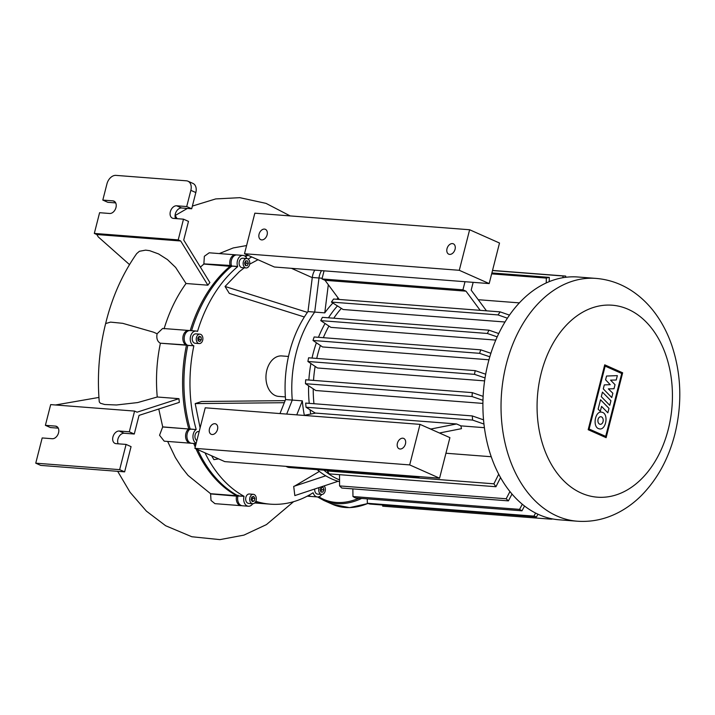 <?xml version="1.0" encoding="UTF-8"?>
<svg xmlns="http://www.w3.org/2000/svg" width="715" height="715" viewBox="0 0 715 715"><rect width="100%" height="100%" fill="white"/><g stroke="black" fill="none" stroke-linecap="round" stroke-linejoin="round"><path stroke-width="1.07" d="M259.062 234.189A5.666 3.924 -66.1 0 0 260.796 239.677A5.666 3.924 -66.1 0 0 267.115 234.806A5.666 3.924 -66.1 0 0 265.39 229.318A5.666 3.924 -66.1 0 0 259.062 234.189M447.009 248.686A5.666 3.924 -66.1 0 0 448.734 254.165A5.666 3.924 -66.1 0 0 455.062 249.303A5.666 3.924 -66.1 0 0 453.337 243.815A5.666 3.924 -66.1 0 0 447.009 248.686M499.508 243.029L489.176 283.578L274.381 267.008L244.503 253.736L254.835 213.186L469.63 229.756L499.508 243.029M469.63 229.756L459.289 270.297L489.176 283.578M459.289 270.297L244.503 253.736M217.512 429.42A5.666 3.924 113.9 0 1 211.184 434.291A5.666 3.924 113.9 0 1 209.459 428.803A5.666 3.924 113.9 0 1 215.787 423.932A5.666 3.924 113.9 0 1 217.512 429.42M405.459 443.917A5.666 3.924 113.9 0 1 399.131 448.779A5.666 3.924 113.9 0 1 397.397 443.3A5.666 3.924 113.9 0 1 403.725 438.429A5.666 3.924 113.9 0 1 405.459 443.917M439.573 478.192L449.905 437.643L420.018 424.37L205.232 407.8L194.891 448.35L224.778 461.622L439.573 478.192L409.686 464.911L420.018 424.37M194.891 448.35L409.686 464.911M602.459 392.115L610.932 400.766L609.77 405.325L601.297 396.673L602.459 392.115M608.983 408.39L607.857 412.823L601.565 406.397L600.305 411.357L598.124 409.132L600.52 399.739L608.983 408.39M603.281 388.88L604.3 384.893L610.226 384.67L605.587 379.817L606.552 376.036L617.34 375.625L616.223 380.014L610.574 380.139L615.034 384.688L613.997 388.745L608.349 388.862L612.862 393.25L611.763 397.54L603.281 388.88M598.491 428.625C592.449 426.417 595.139 411.179 601.413 412.099L602.62 412.412C608.671 414.629 605.971 429.867 599.697 428.937L598.491 428.625M601.476 416.899A3.79 2.654 -85.6 0 1 603.147 421.18A3.79 2.654 -85.6 0 1 600.26 424.299A3.79 2.654 -85.6 0 1 599.635 424.138A3.79 2.654 -85.6 0 1 597.963 419.857A3.79 2.654 -85.6 0 1 600.85 416.738A3.79 2.654 -85.6 0 1 601.476 416.899M589.124 429.018L605.158 366.125L621.728 373.489L605.694 436.382L589.124 429.018M622.658 372.801L606.123 437.669L588.186 429.706L604.72 364.829L622.658 372.801M595.997 278.403L577.872 277A121.765 85.344 94.4 0 0 485.181 377.127A121.765 85.344 94.4 0 0 538.878 514.63A121.765 85.344 94.4 0 0 559.148 519.805L577.264 521.208C591.555 522.2 605.221 519.331 618.269 512.592C626.706 508.213 634.437 502.502 641.453 495.477C657.416 479.175 668.543 458.78 674.835 434.3C682.396 403.466 681.315 373.605 671.608 344.746C667.587 333.262 662.206 322.894 655.458 313.635C649.542 305.546 642.714 298.682 634.965 293.034C623.158 284.481 610.172 279.601 595.997 278.403A121.765 85.344 94.4 0 0 506.309 364.132A121.765 85.344 94.4 0 0 557.003 516.033A121.765 85.344 94.4 0 0 577.264 521.208M337.435 305.922A101.467 71.125 94.4 0 0 328.471 317.809M325.048 323.493A101.467 71.125 94.4 0 0 318.452 337.301M316.387 342.771A101.467 71.125 94.4 0 0 312.026 358.054M310.909 363.533A101.467 71.125 94.4 0 0 308.862 380.031M308.603 385.787A101.467 71.125 94.4 0 0 309.229 403.349M310.024 409.784A101.467 71.125 94.4 0 0 310.721 414.056M338.132 297.994A101.467 71.125 94.4 0 0 336.72 299.272M332.904 303.026A101.467 71.125 94.4 0 0 324.771 312.866L314.698 312.089A101.467 71.125 94.4 0 0 292.274 400.078L302.338 400.856A101.467 71.125 94.4 0 0 304.34 415.317M323.904 470.175A101.467 71.125 94.4 0 0 338.427 479.425A101.467 71.125 94.4 0 0 339.554 479.908A101.467 71.125 94.4 0 1 323.904 470.175M313.965 403.716A98.17 68.81 -85.6 0 1 313.224 388.844M313.519 380.389A98.17 68.81 -85.6 0 1 315.145 366.411M316.727 358.421A98.17 68.81 -85.6 0 1 320.392 345.497M323.341 337.677A98.17 68.81 -85.6 0 1 328.945 326.076M333.762 318.211A98.17 68.81 -85.6 0 1 341.368 308.406M484.404 427.686L460.907 425.872A98.17 68.81 94.4 0 0 461.47 428.669L439.457 433.004M505.013 322L343.12 309.515L331.429 302.079A121.765 85.344 94.4 0 1 333.61 299.031L500.205 311.883L509.491 315.127M445.928 453.239L491.232 456.733M482.911 403.412L315.78 390.524L305.466 383.705A121.765 85.344 94.4 0 1 305.689 379.79L472.284 392.633L483.125 396.36M484.609 380.881L317.469 367.984L307.906 361.495A121.765 85.344 94.4 0 1 308.603 357.795L475.198 370.638L485.691 374.213M488.971 359.779L322.528 346.945L313.009 340.474A121.765 85.344 94.4 0 1 314.153 336.971L480.757 349.823L490.901 353.281M495.79 340.09L330.893 327.372L320.767 320.633A121.765 85.344 94.4 0 1 322.385 317.335L488.98 330.187L498.748 333.548M519.367 302.883L478.255 299.71M296.761 414.861L302.338 400.856M286.688 414.083L292.274 400.078L286.688 414.083M314.823 270.127A14.157 9.921 94.4 0 0 312.285 277.483L318.997 277.992A14.157 9.921 -85.6 0 1 321.536 270.645A14.157 9.921 94.4 0 0 318.997 277.992L314.698 312.089L318.997 277.992L322.17 278.242M324.771 312.866L328.319 284.731M546.251 282.943L546.332 278.081L491.652 273.863M546.332 278.081A121.765 85.344 -85.6 0 1 549.29 277.375L491.884 272.942M549.29 277.375L549.236 281.647M427.776 427.811L430.859 429.027L456.599 423.959L315.646 413.091L303.848 415.415M419.759 476.664A9.438 6.533 113.9 0 1 416.622 477.325L289.092 467.485A9.438 6.533 113.9 0 1 287.555 467.101L285.812 466.332M456.599 423.959L460.907 425.872M483.957 424.058L472.624 420.089L306.029 407.237L315.369 413.145M486.468 310.819L471.176 290.156L473.169 282.336M500.554 477.593L495.915 486.736L329.32 473.893A121.765 85.344 94.4 0 1 327.291 470.971L327.3 470.434M495.915 486.736A121.765 85.344 -85.6 0 1 493.895 483.814L327.291 470.971M493.895 483.814L498.713 474.206M465.009 281.71L462.945 289.816L321.991 278.948L324.056 270.842M339.223 299.46L325.039 280.307L466.001 291.175L480.176 310.337M485.056 377.94L474.501 374.347A121.765 85.344 -85.6 0 1 475.198 370.638M482.965 400.302L472.07 396.548A121.765 85.344 -85.6 0 1 472.284 392.633M472.624 420.089A121.765 85.344 -85.6 0 1 472.284 415.924L483.537 419.857M472.284 415.924L305.689 403.081A121.765 85.344 94.4 0 0 306.029 407.237M474.501 374.347L307.906 361.495M472.07 396.548L305.466 383.705M562.973 277.706L562.964 275.981A121.765 85.344 -85.6 0 1 565.708 276.079L565.717 277.295M565.708 276.079L492.528 270.431M562.964 275.981L492.501 270.547M489.82 356.803L479.613 353.326A121.765 85.344 -85.6 0 1 480.757 349.823M497.202 336.854L487.371 333.476A121.765 85.344 -85.6 0 1 488.98 330.187M507.409 318.202L498.033 314.922A121.765 85.344 -85.6 0 1 500.205 311.883M498.033 314.922L331.429 302.079M487.371 333.476L320.767 320.633M479.613 353.326L313.009 340.474M552.186 518.858L552.034 519.135A121.765 85.344 -85.6 0 1 549.29 519.036L549.674 518.312M537.948 514.21L536.509 516.9A121.765 85.344 -85.6 0 1 533.935 516.123L535.58 513.057M367.278 498.873L367.34 503.271A121.765 85.344 94.4 0 0 369.914 504.048L536.509 516.9M382.686 505.04L382.695 506.184L549.29 519.036M533.935 516.123L367.34 503.271M524.533 506.032L521.977 510.805A121.765 85.344 -85.6 0 1 519.564 509.375L522.308 504.245M512.003 494.056L508.41 500.875A121.765 85.344 -85.6 0 1 506.175 498.766L509.947 491.571M352.853 488.881L352.969 496.523A121.765 85.344 94.4 0 0 355.373 497.953L521.977 510.805M339.536 474.68L339.58 485.914A121.765 85.344 94.4 0 0 341.806 488.032L508.41 500.875M506.175 498.766L339.58 485.914M519.564 509.375L352.969 496.523M462.945 289.816L466.001 291.175M321.991 278.948L325.039 280.307M288.485 356.454L281.773 355.936A20.297 14.229 94.4 0 0 266.329 372.622A20.297 14.229 94.4 0 0 275.275 395.547A20.297 14.229 94.4 0 0 278.653 396.405L285.365 396.923M245.066 259.08A4.719 3.307 -85.6 0 1 246.818 258.535A4.719 3.307 -85.6 0 1 249.732 262.226A4.719 3.307 -85.6 0 1 247.846 267.41A4.719 3.307 -85.6 0 1 246.094 267.946A4.719 3.307 -85.6 0 1 243.18 264.255A4.719 3.307 -85.6 0 1 245.066 259.08M246.094 267.946L242.063 267.642A4.719 3.307 -85.6 0 1 239.15 263.951A4.719 3.307 -85.6 0 1 241.035 258.767A4.719 3.307 -85.6 0 1 242.787 258.231L246.818 258.535M196.455 337.489A4.719 3.307 -85.6 0 1 199.932 334.164A4.719 3.307 -85.6 0 1 202.685 340.26A4.719 3.307 -85.6 0 1 199.208 343.575A4.719 3.307 -85.6 0 1 196.455 337.489M199.208 343.575L195.177 343.272A4.719 3.307 -85.6 0 1 192.424 337.176A4.719 3.307 -85.6 0 1 195.901 333.86L199.932 334.164M196.866 440.61A4.719 3.307 -85.6 0 1 195.24 438.429A4.719 3.307 -85.6 0 1 195.561 433.683A4.719 3.307 -85.6 0 1 198.618 431.52L199.172 431.565M251.859 503.521A4.719 3.307 -85.6 0 1 249.776 498.194A4.719 3.307 -85.6 0 1 253.369 494.315A4.719 3.307 -85.6 0 1 254.156 494.512A4.719 3.307 -85.6 0 1 256.238 499.839A4.719 3.307 -85.6 0 1 252.645 503.726A4.719 3.307 -85.6 0 1 251.859 503.521M252.645 503.726L248.623 503.414A4.719 3.307 -85.6 0 1 247.837 503.208A4.719 3.307 -85.6 0 1 245.754 497.881A4.719 3.307 -85.6 0 1 249.347 494.002L253.369 494.315M324.118 485.905A4.719 3.307 -85.6 0 1 323.421 493.886A4.719 3.307 -85.6 0 1 321.67 494.423A4.719 3.307 -85.6 0 1 319.185 487.532M321.67 494.423L317.639 494.119A4.719 3.307 -85.6 0 1 314.716 489.006M312.285 277.483L307.986 311.57A101.467 71.125 94.4 0 0 285.562 399.56L279.976 413.565M285.562 399.56L292.274 400.078A101.467 71.125 94.4 0 1 314.698 312.089L307.986 311.57M317.192 469.657A101.467 71.125 94.4 0 0 339.554 481.678M320.785 491.607L321.723 489.65L321.062 487.666M322.831 492.126L320.928 492.027L320.123 489.623L321.232 487.317L323.135 487.416L323.94 489.82L322.831 492.126L320.91 491.974M323.94 489.82L321.723 489.65M251.894 500.875L252.681 498.239L251.912 496.988M254.236 501.009L252.35 501.617L251.126 499.624L251.787 497.023L253.673 496.416L254.898 498.409L254.236 501.009L252.02 500.84M254.898 498.409L252.681 498.239M198.091 340.724L197.769 338.079L199.244 336.22L201.04 337.024L201.362 339.67L199.896 341.529L198.091 340.724M198.153 340.751L199.154 339.5L198.77 336.819M201.362 339.67L199.154 339.5M201.04 337.024L198.824 336.845M244.548 263.147L245.656 260.841L247.56 260.939L248.364 263.343L247.256 265.649L245.352 265.551L244.548 263.147M247.256 265.649L245.334 265.497M245.209 265.131L246.148 263.174L245.486 261.19M248.364 263.343L246.148 263.174M255.818 501.313A128.369 89.974 94.4 0 0 270.342 504.164L264.309 503.7A128.369 89.974 -85.6 0 1 255.237 502.332M252.744 503.726A7.552 5.291 -85.6 0 1 248.4 506.238L242.358 505.773A7.552 5.291 -85.6 0 1 237.648 499.231A7.552 5.291 -85.6 0 1 237.863 496.451A7.552 5.291 -85.6 0 1 237.961 496.031L238.015 495.817A128.369 89.974 -85.6 0 1 197.635 449.565M195.713 445.141A128.369 89.974 -85.6 0 1 195.07 443.55M245.549 256.596A128.369 89.974 -85.6 0 1 248.007 255.291M196.098 443.631L191.638 443.291A7.552 5.291 -85.6 0 1 186.919 436.749A7.552 5.291 -85.6 0 1 187.133 433.969A7.552 5.291 -85.6 0 1 189.993 429.098L190.136 428.991A128.369 89.974 -85.6 0 1 184.184 392.58A128.369 89.974 -85.6 0 1 187.813 345.372A127.422 89.312 94.4 0 0 187.804 345.408A127.422 89.312 94.4 0 0 184.175 392.41A127.422 89.312 94.4 0 0 184.184 392.49A127.422 89.312 -85.6 0 1 187.813 345.372L187.661 345.309A7.552 5.291 -85.6 0 1 184.202 339.089A7.552 5.291 -85.6 0 1 184.416 336.3A7.552 5.291 -85.6 0 1 190.083 330.571L196.125 331.036A7.552 5.291 -85.6 0 1 197.376 331.358L197.528 331.42A128.369 89.974 94.4 0 1 237.675 266.659L231.562 265.998A7.552 5.291 -85.6 0 1 231.097 263.46A7.552 5.291 -85.6 0 1 231.311 260.671A7.552 5.291 -85.6 0 1 236.969 254.942L243.011 255.407A7.552 5.291 -85.6 0 1 246.907 258.544M191.566 330.679A128.369 89.974 -85.6 0 1 231.633 266.195M184.399 336.39A6.605 4.63 94.4 0 0 184.381 336.479A6.605 4.63 94.4 0 0 184.193 338.91A6.605 4.63 94.4 0 0 184.202 338.999A6.605 4.63 -85.6 0 1 184.399 336.39M231.285 260.76A6.605 4.63 94.4 0 0 231.267 260.85A6.605 4.63 94.4 0 0 231.079 263.281A6.605 4.63 94.4 0 0 231.088 263.37A6.605 4.63 -85.6 0 1 231.285 260.76M187.116 434.059A6.605 4.63 94.4 0 0 187.098 434.139A6.605 4.63 94.4 0 0 186.91 436.579A6.605 4.63 94.4 0 0 186.919 436.659A6.605 4.63 -85.6 0 1 187.116 434.059M237.845 496.541A6.605 4.63 94.4 0 0 237.827 496.621A6.605 4.63 94.4 0 0 237.639 499.061A6.605 4.63 94.4 0 0 237.639 499.142A6.605 4.63 -85.6 0 1 237.845 496.541M321.759 494.431A7.552 5.291 -85.6 0 1 317.424 496.943L311.382 496.478A7.552 5.291 -85.6 0 1 308.844 495.281M251.769 256.962A128.369 89.974 94.4 0 0 248.159 259.071M237.675 266.659L237.603 266.463A7.552 5.291 -85.6 0 1 238.122 258.875A7.552 5.291 -85.6 0 1 243.011 255.407M187.804 345.408L193.702 345.774A7.552 5.291 -85.6 0 1 190.369 337.248A7.552 5.291 -85.6 0 1 196.125 331.036M196.178 443.318A7.552 5.291 -85.6 0 1 192.952 436.758A7.552 5.291 -85.6 0 1 196.035 429.563L189.993 429.098M190.136 428.991L196.035 429.563M317.424 496.943A7.552 5.291 -85.6 0 1 313.188 492.939L312.848 492.921M270.342 504.164A128.369 89.974 94.4 0 0 313.116 492.751L313.188 492.939M238.015 495.817L244.056 496.281L237.961 496.031M204.999 452.836A128.369 89.974 94.4 0 0 244.056 496.281M193.845 345.837A128.369 89.974 94.4 0 0 196.178 429.456M248.4 506.238A7.552 5.291 -85.6 0 1 244.003 496.496M200.111 427.892L195.195 403.6L201.728 401.49L285.124 400.65M218.593 458.878L213.892 459.638L211.622 455.777M249.669 264.175L257.99 259.724M304.349 316.977L229.292 293.373L225.046 286.474L239.337 271.664L244.262 267.812M294.83 495.584L338.124 481.275L294.83 495.584L293.704 486.397L325.745 475.806M294.553 486.12L319.355 471.426M195.195 403.6L284.302 402.706M225.046 286.474L307.405 312.375M291.443 268.322L312.267 277.643M58.29 428.16L50.381 427.552L45.394 425.336L50.676 404.61L134.581 411.08L137.074 412.189L178.956 398.675A128.369 89.974 94.4 0 0 179.331 402.375L139.032 415.379L134.277 434.023L124.213 433.245A6.605 4.576 -66.1 0 0 118.86 436.838A6.605 4.576 -66.1 0 0 118.172 443.809M98.929 397.424L55.466 404.985M187.116 345.014L160.24 343.191C157.327 341.421 156.281 338.284 157.094 333.771L153.457 332.153L122.703 323.323L110.548 322.116L105.641 323.564C99.179 349.313 97.061 375.429 99.269 401.901L100.395 403.251L104.739 404.511L116.447 404.985L137.691 402.563L157.246 397.004L178.956 398.675M160.392 343.254C156.674 361.039 155.629 378.95 157.246 397.004M158.766 409.007L162.716 426.882L188.653 428.991A7.552 5.291 94.4 0 0 185.632 437.276A7.552 5.291 94.4 0 0 190.288 443.184A7.552 5.291 94.4 0 0 190.968 443.175M189.404 330.58A7.552 5.291 94.4 0 0 188.733 330.464A7.552 5.291 94.4 0 0 182.986 336.676A7.552 5.291 94.4 0 0 186.32 345.202L186.463 345.265A128.369 89.974 94.4 0 0 188.796 428.893L190.306 429.358M195.83 192.549L191.691 208.771L186.713 206.555L176.65 205.786A6.605 4.576 -66.1 0 0 170.563 210.97A6.605 4.576 -66.1 0 0 172.36 218.129A6.605 4.576 -66.1 0 0 173.432 218.397L183.496 219.174L178.214 239.891L94.317 233.421L99.6 212.704L109.663 213.481A6.605 4.576 -66.1 0 0 115.741 208.288A6.605 4.576 -66.1 0 0 113.953 201.13A6.605 4.576 -66.1 0 0 112.881 200.861L102.808 200.084L106.946 183.871A9.438 6.533 113.9 0 1 115.955 175.381L186.436 180.815A9.438 6.533 113.9 0 1 187.965 181.199A9.438 6.533 113.9 0 1 190.851 190.342L195.83 192.549A9.438 6.533 -66.1 0 0 192.952 183.406L187.965 181.199M102.808 200.084L107.795 202.3L115.705 202.908M175.586 218.567A6.605 4.576 113.9 0 1 176.274 211.586A6.605 4.576 113.9 0 1 181.628 207.994L191.691 208.771M183.496 219.174L188.483 221.382L183.728 240.026L209.879 282.541A128.369 89.974 94.4 0 0 207.886 285.187L186.025 283.506L175.631 267.428L167.444 259.59L158.551 253.923L149.685 250.679L145.654 250.134L139.389 251.287L136.69 253.611M186.713 206.555L190.851 190.342M175.077 215.34L177.132 218.683M129.513 264.613L98.277 236.924L96.802 234.529L180.707 241L207.886 285.187M157.094 333.771L162.662 328.453L188.733 330.464M186.025 283.506C176.596 296.555 169.276 311.669 164.066 328.837M231.821 266.489L203.864 264.058L200.397 267.133M203.864 264.058L204.356 256.274L209.209 252.797L235.628 254.835A7.552 5.291 94.4 0 0 230.739 258.303A7.552 5.291 94.4 0 0 230.221 265.9L230.284 266.096A128.369 89.974 94.4 0 0 190.226 330.58M246.586 245.558L233.224 247.944L219.273 253.575M193.72 443.452A128.369 89.974 94.4 0 0 195.222 447.054M196.017 448.85A128.369 89.974 94.4 0 0 236.674 495.709L236.62 495.924A7.552 5.291 94.4 0 0 241.018 505.666A7.552 5.291 94.4 0 0 241.697 505.657M238.184 495.191L236.674 495.709L210.594 493.699L188.054 475.43L181.565 467.244L175.327 457.457L167.65 441.441M247.184 254.924A128.369 89.974 94.4 0 0 244.932 256.095M236.29 254.951A7.552 5.291 94.4 0 0 235.628 254.835M308.12 495.683A7.552 5.291 94.4 0 0 310.042 496.371A7.552 5.291 94.4 0 0 310.721 496.362M255.112 502.493A128.369 89.974 94.4 0 0 262.959 503.592A128.369 89.974 94.4 0 0 263.629 503.637M190.288 443.184L164.218 441.173L159.552 435.256L162.716 426.882M241.018 505.666L214.938 503.655L211.005 500.437L210.594 493.699M178.214 239.891L180.707 241M94.317 233.421L96.802 234.529M126.081 444.417L119.655 469.648L35.75 463.177L40.728 465.394L124.633 471.864L131.068 446.634L126.081 444.417L116.018 443.649A6.605 4.576 113.9 0 1 114.945 443.372A6.605 4.576 113.9 0 1 113.149 436.221A6.605 4.576 113.9 0 1 119.226 431.029L129.299 431.806L134.277 434.023M45.394 425.336L55.466 426.113A6.605 4.576 113.9 0 1 56.539 426.381A6.605 4.576 113.9 0 1 58.326 433.54A6.605 4.576 113.9 0 1 52.249 438.724L42.176 437.946L35.75 463.177M134.581 411.08L129.299 431.806M119.655 469.648L124.633 471.864M368.055 503.503L349.581 507.632L332.511 504.316A77.872 53.902 -66.1 0 0 367.85 503.432M361.647 498.435A77.872 53.902 113.9 0 1 323.797 500.446L332.511 504.316M318.827 496.782A76.925 53.241 -66.1 0 0 358.939 498.23M668.257 429.411A96.275 67.487 94.4 0 0 628.181 309.3A96.275 67.487 94.4 0 0 541.246 372.998A96.275 67.487 94.4 0 0 581.331 493.1A96.275 67.487 94.4 0 0 668.257 429.411M416.622 477.325L414.164 476.226M286.626 466.395L289.092 467.485M237.603 266.463L231.562 265.998M193.702 345.774L187.661 345.309M162.573 426.98L188.653 428.991L189.35 429.644M203.802 263.862L231.419 265.533M160.24 343.191L186.32 345.202L186.776 344.773M237.907 496.255L210.541 493.913M114.874 201.746L112.881 200.861M176.65 205.786L181.628 207.994M55.466 426.113L57.459 426.998M124.213 433.245L119.226 431.029M317.576 496.952L323.788 500.437M105.641 323.573C112.014 297.369 122.372 274.042 136.717 253.575M175.175 215.501L187.366 208.44M192.38 206.081L215.707 198.922L239.793 197.671L266.025 203.373L290.192 215.921M310.042 496.371L307.227 496.156M117.68 471.328L130.076 492.286L146.405 511.136L165.648 525.74L191.834 536.75L219.943 539.619L243.922 535.124L266.445 524.596L293.597 501.68M254.674 502.958L262.959 503.592"/></g></svg>
